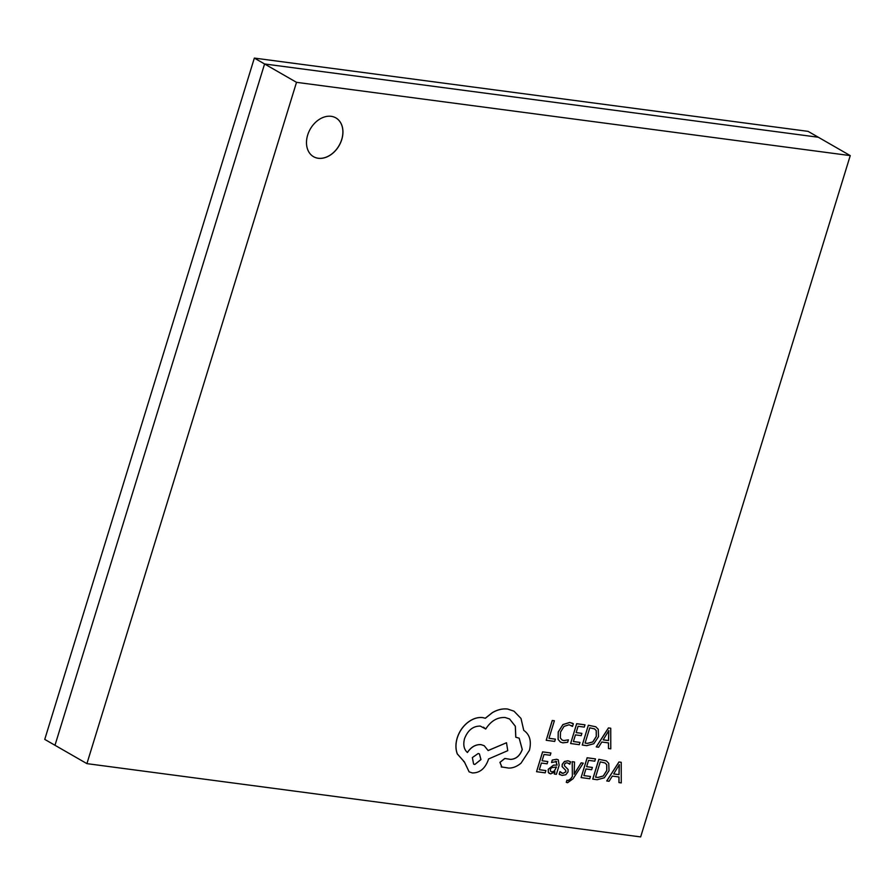 <?xml version="1.0" encoding="UTF-8"?>
<svg xmlns="http://www.w3.org/2000/svg" width="895" height="895" viewBox="0 0 895 895"><rect width="100%" height="100%" fill="white"/><g stroke="black" fill="none" stroke-linecap="round" stroke-linejoin="round"><path stroke-width="1.34" d="M254.348 58.085L264.584 63.97L54.987 745.278L44.75 739.393L254.348 58.085L808.084 131.364L818.332 137.248L264.584 63.97L818.332 137.248L850.25 155.607L296.514 82.329L86.916 763.636L640.652 836.914L850.25 155.607M86.916 763.636L54.987 745.278L264.584 63.97L296.514 82.329M307.667 135.044A22.386 16.636 119.9 0 0 313.552 156.703A22.386 16.636 119.9 0 0 341.767 139.553A22.386 16.636 119.9 0 0 335.871 117.894A22.386 16.636 119.9 0 0 307.667 135.044M313.53 156.681A22.386 16.636 119.9 0 0 341.7 139.519A22.386 16.636 119.9 0 0 335.838 117.883M621.231 762.305L618.948 761.969L606.732 780.955L609.081 781.29L612.292 776.088L618.993 776.972L618.971 782.599L621.264 782.901L621.231 762.305L619.004 762.003L606.788 780.988M618.937 776.961L618.971 782.599M590.454 776.48L583.876 775.607L585.923 768.95L591.673 769.711L592.378 767.44L586.628 766.657L588.574 760.347L594.783 761.175L595.477 758.893L587.198 757.796L581.101 777.587L589.76 778.74L590.454 776.48L583.887 775.585M595.477 758.893L587.131 757.763L581.101 777.587M581.135 762.853L574.187 774.231L574.512 762.003L572.196 761.667L572.364 776.379L570.686 778.829L568.012 780.552L566.949 780.116L566.278 782.319L567.575 782.733L573.057 778.751L583.283 763.166L581.135 762.853L583.283 763.166M560.035 771.624L559.252 774.186L562.105 775.428L565.808 774.746L568.034 771.859L568.079 769.431L564.465 765.784L564.432 764.408L565.461 763.111L567.217 762.797L569.824 764.207L570.562 761.802L568.034 760.806L564.499 761.511L562.284 764.364L562.161 766.668L565.785 770.416L565.897 771.826L562.933 773.425L559.979 771.591L559.185 774.153L560.035 774.757L559.185 774.153M570.495 761.768L567.967 760.772L564.443 761.477L562.228 764.319L562.105 766.635L565.729 770.382L565.83 771.792L562.865 773.392L561.411 772.911M568.728 763.29L569.824 764.207M558.211 759.788L556.6 759.273L552.237 760.068L551.555 762.506L556.656 761.544M555.851 761.298L557.115 765.068L553.524 765.203L548.299 769.308L548.355 772.452L550.671 773.906L554.967 771.859L554.285 774.018L556.366 774.32L559.162 765.225L558.245 759.799L556.656 759.307L552.293 760.101L551.555 762.506M555.795 761.265L557.048 765.035L553.468 765.169L548.232 769.275L548.299 772.407L549.329 773.481M588.339 725.241L582.253 745.032L586.74 745.658L593.832 743.711L598.531 736.652L598.263 729.313L595.79 726.774L588.339 725.241L582.309 745.065M555.392 739.158L548.982 738.308L554.374 720.777L552.304 720.497L546.207 740.288L554.699 741.418L555.392 739.158L548.993 738.285M554.374 720.777L552.237 720.464L546.207 740.288M573.281 723.742L569.712 722.433L562.91 724.558L558.223 731.942L558.088 739.371L560.382 742.044M572.711 723.361L569.779 722.466L562.966 724.592L558.279 731.976L558.144 739.404L560.415 742.067L562.843 742.839L567.654 742.279L568.403 739.829L563.783 740.568L562.06 740.02M568.403 739.829L563.839 740.601L562.094 740.042L560.348 737.972L560.505 732.121L564.029 726.393L569.086 724.771L572.52 726.449L573.337 723.775M579.96 742.414L573.393 741.541L575.44 734.884L581.191 735.645L581.884 733.374L576.145 732.591L578.081 726.281L584.29 727.098L584.994 724.827L576.704 723.731L570.618 743.521L579.266 744.674L579.96 742.414L573.393 741.519M584.994 724.827L576.649 723.697L570.618 743.521M610.737 728.228L608.455 727.903L596.238 746.889L598.598 747.224L601.809 742.011L608.51 742.906L608.477 748.533L610.782 748.835L610.737 728.228L608.522 727.937L596.305 746.922M608.443 742.895L608.477 748.533M545.894 770.584L539.316 769.711L541.374 763.055L547.125 763.815L547.818 761.544L542.068 760.784L544.015 754.451L550.224 755.279L550.928 752.997L542.639 751.901L536.553 771.691L545.2 772.844L545.894 770.584L539.327 769.689M550.928 752.997L542.583 751.867L536.553 771.691M547.818 761.544L542.079 760.761M606.307 760.851L598.822 759.307L592.736 779.109L597.222 779.724L604.326 777.777L609.014 770.718L608.757 763.379L606.34 760.873L598.889 759.34L592.792 779.142M519.156 738.162L522.221 749.484C519.872 755.76 516.001 759.061 510.609 759.374L504.814 758.457L499.925 762.35L501.905 767.16M501.178 766.881L508.707 768.078C512.958 768.134 517.086 766.478 521.069 763.122L529.415 750.312C531.641 741.138 529.762 734.493 523.765 730.387L521.002 718.45L514.021 711.201L507.644 709.03C502.531 708.437 497.385 709.657 492.228 712.711L485.291 718.237L482.741 717.6C477.65 717.007 472.571 718.674 467.514 722.623C462.637 726.583 459.202 731.696 457.2 737.95C455.465 743.779 455.499 749.104 457.278 753.926L464.36 761.891M509.591 718.987L515.307 726.248L515.755 737.2L519.189 738.185L522.277 749.518C519.928 755.805 516.057 759.094 510.665 759.407L504.881 758.49L499.992 762.383L501.961 767.194M513.954 711.156L507.7 709.075C502.587 708.471 497.452 709.69 492.284 712.744L485.347 718.271L482.808 717.633C477.706 717.04 472.638 718.707 467.57 722.657C462.704 726.628 459.258 731.73 457.255 737.983C455.521 743.812 455.555 749.137 457.345 753.959L464.415 761.925L469.125 771.859L472.336 772.933C479.552 773.034 484.81 768.85 488.111 760.381L488.536 758.971L507.756 750.67L506.503 742.749L488.144 750.569L484.229 745.714L481.04 744.651C475.67 744.371 471.128 747.001 467.436 752.516C463.923 749.395 462.972 744.774 464.55 738.655C467.85 730.186 473.108 726.002 480.324 726.102L485.728 729.011C490.919 720.911 497.419 717.085 505.216 717.533L509.624 718.998L515.363 726.27L515.822 737.245M484.229 745.714L480.984 744.618C475.603 744.338 471.072 746.967 467.369 752.482M506.503 742.749L488.133 750.513M464.36 761.902L469.125 771.859M464.415 761.925L463.632 761.511M571.312 725.498L572.52 726.449M581.884 733.374L576.134 732.613M595.79 726.774L588.395 725.274M589.771 727.825L585.084 743.085L587.422 743.398L592.837 741.966L596.327 736.44L596.271 730.622L594.56 728.899L589.771 727.825M585.084 743.063L587.355 743.365L592.77 741.933L596.26 736.406L596.215 730.588L594.526 728.877M603.152 739.863L608.555 740.579L608.835 730.611L603.152 739.863M603.174 739.841L608.488 740.545L608.768 730.577M554.967 771.859L554.352 774.052M551.488 767.664L550.403 769.376L550.481 771.11L551.823 771.949L554.363 771.087L556.533 766.959L551.488 767.664M550.481 771.11L551.823 771.949L554.307 771.043L556.455 766.959M550.414 771.076L551.756 771.915M581.191 762.887L574.724 773.09M574.78 773.123L574.187 774.231M574.512 762.003L572.196 761.667M572.252 761.712L572.364 776.379M572.42 776.412L570.741 778.863L568.068 780.585L566.949 780.116M568.012 780.552L567.016 780.149L566.334 782.353M592.378 767.44L586.617 766.679M600.265 761.891L595.567 777.162L597.905 777.464L603.319 776.032L606.81 770.505L606.765 764.699L605.054 762.965L600.265 761.891M595.578 777.128L597.849 777.431L603.264 775.999L606.754 770.472L606.698 764.654L605.02 762.954M613.646 773.94L619.038 774.645L619.318 764.677L613.646 773.94M613.657 773.906L618.982 774.611L619.262 764.643M483.479 727.176L485.728 729.011M474.82 764.475L480.973 759.575L479.418 753.914L478.198 753.5L472.359 757.562L473.6 764.073L474.82 764.475L480.906 759.542L479.396 753.892M473.567 764.05L474.764 764.442"/></g></svg>
